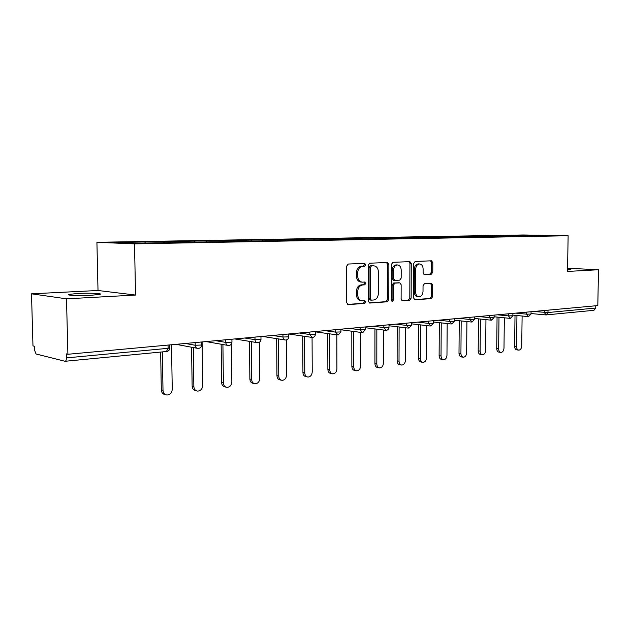 <?xml version="1.0" encoding="UTF-8"?>
<svg xmlns="http://www.w3.org/2000/svg" width="630" height="630" viewBox="0 0 630 630"><rect width="100%" height="100%" fill="white"/><g stroke="black" fill="none" stroke-linecap="round" stroke-linejoin="round"><path stroke-width="0.94" d="M365.778 264.757L364.731 263.395L348.232 264.033L346.657 266.136L346.728 302.683L348.201 304.605L364.715 303.416L365.786 301.943L364.778 300.62L362.329 300.778C359.51 300.423 357.958 298.392 357.69 294.683L357.69 291.674C357.99 287.752 359.628 285.516 362.612 284.957L364.715 284.839L365.778 283.382L364.754 282.035L362.415 282.161C359.533 281.815 357.958 279.752 357.675 275.971L357.675 272.947C357.974 269.026 359.62 266.805 362.604 266.293L364.707 266.207L365.778 264.757M361.841 282.114L361.092 282.059C358.218 281.712 356.635 279.657 356.359 275.885L356.359 272.869C356.659 268.947 358.297 266.726 361.281 266.222L363.384 266.136L364.455 264.687L363.817 263.434M347.571 304.424L363.4 303.282L364.463 301.817L363.967 300.675M361.667 300.715L361.014 300.652C358.186 300.297 356.643 298.274 356.375 294.564L356.375 291.556C356.675 287.642 358.312 285.414 361.289 284.855L363.392 284.736L364.455 283.28L363.904 282.082M567.567 269.199L570.512 269.664L567.551 269.939M91.326 295.257C79.577 295.935 64.772 295.328 68.977 294.375L77.758 293.486C89.342 292.848 103.832 293.415 99.847 294.375L91.326 295.257M431.392 274.168L432.763 272.207L432.818 262.655L431.495 260.812L415.138 261.45L413.729 263.427L413.595 297.974L414.91 299.793L431.266 298.612L432.629 296.635L432.692 285.138L431.4 283.335L424.431 283.736L423.037 285.721L423.013 291.469C422.746 294.698 421.438 296.478 419.084 296.817C416.942 296.541 415.769 294.919 415.579 291.958L415.674 269.254C415.926 266.073 417.202 264.309 419.509 263.962C421.722 264.23 422.927 265.884 423.116 268.916L423.1 272.68L424.431 274.515L431.392 274.168L430.054 274.082L431.424 272.128L431.471 262.592L430.589 260.851M135.529 295.053L98.012 290.493L31.5 293.824L66.496 298.825L135.529 295.053L134.529 243.865L568.126 235.746L567.528 271.435L598.5 269.742L597.807 305.589L67.898 354.273L66.284 353.879L66.386 357.903L168.115 348.319L168.06 345.067M66.496 298.825L67.898 354.273M388.868 264.427L387.434 262.521L369.771 263.198L368.251 265.261L368.251 301.171L369.676 303.054L387.34 301.786L388.805 299.723L388.868 264.427L387.537 264.356L386.576 262.552M392.899 262.308L409.886 261.647L411.264 263.529L411.138 298.148L409.72 300.171L402.46 300.691L401.121 298.856L401.16 284.713L399.782 282.854L394.884 283.13L393.427 285.169L393.396 299.982L392.317 301.423L391.364 300.124L391.435 264.324L392.899 262.308M134.529 243.865L96.918 242.298L523.428 234.974L568.126 235.746M513.324 236.36L513.332 235.502L502.583 235.691L503.567 236.526M513.332 235.502L554.274 235.596L374.866 238.896L374.834 237.935L383.906 237.786L384.513 238.723M350.548 239.345L374.866 238.896M350.556 239.321L129.882 243.369L110.73 242.582L144.821 241.983L145.365 243.085M163.706 242.747L163.69 241.629L144.821 241.983M163.69 241.629L176.077 241.432L176.644 242.534M194.119 242.188L194.103 241.101L176.077 241.432M194.103 241.101L205.986 240.904L206.561 241.983M223.24 241.66L223.225 240.589L205.986 240.904M223.225 240.589L234.628 240.408L235.21 241.455M251.142 241.148L251.126 240.101L234.628 240.408M251.126 240.101L262.088 239.928L262.671 240.951M277.901 240.66L277.893 239.628L262.088 239.928M277.893 239.628L288.422 239.463L289.02 240.471M303.589 240.188L303.581 239.18L288.422 239.463M303.581 239.18L313.716 239.022L314.315 240.006M328.269 239.731L328.269 238.746L313.716 239.022M328.269 238.746L338.026 238.597L338.625 239.557M351.997 239.298L351.997 238.329L338.026 238.597M351.997 238.329L361.407 238.179L362.006 239.132M374.834 237.935L361.407 238.179M396.821 238.494L396.821 237.549L383.906 237.786M396.821 237.549L405.578 237.408L406.169 238.305M418.005 238.108L418.005 237.179L405.578 237.408M418.005 237.179L426.463 237.045L427.061 237.927M438.433 237.73L438.441 236.817L426.463 237.045M438.441 236.817L446.607 236.691L447.205 237.557M458.144 237.368L458.152 236.47L446.607 236.691M458.152 236.47L466.05 236.345L466.649 237.195M477.17 237.022L477.178 236.14L466.05 236.345M477.178 236.14L484.824 236.022L485.423 236.856M495.558 236.683L495.566 235.817L484.824 236.022M495.566 235.817L502.968 235.699M495.944 235.825L496.558 236.667M477.564 236.148L478.17 237.006M458.53 236.478L459.136 237.352M438.819 236.825L439.425 237.715M418.383 237.187L418.997 238.085M397.199 237.557L397.79 238.463M375.204 237.943L375.803 238.864M352.367 238.345L352.957 239.282M328.632 238.754L329.222 239.715M303.951 239.187L304.534 240.172M278.255 239.644L278.83 240.636M251.488 240.109L252.055 241.132M223.571 240.597L224.138 241.644M194.449 241.109L195.009 242.172M164.02 241.644L164.572 242.731M31.5 293.824L32.973 345.917L34.414 346.264L34.516 350.059L36.067 353.981L65.047 361.281C65.914 361.1 66.363 359.974 66.386 357.903M598.5 269.742L567.583 268.27M595.783 305.778L595.744 308.038L593.909 310.314L546.289 314.898M98.012 290.493L96.918 242.298M513.718 235.51L514.324 236.337M531.61 235.203L531.688 236.022M369.062 302.873L386.009 301.66L387.481 299.596L387.537 264.356M371.432 265.931L370.377 267.372L370.369 298.841L371.361 300.156L373.606 299.998C376.512 299.415 378.11 297.195 378.402 293.352L378.417 271.987C378.157 268.223 376.59 266.175 373.74 265.836L370.109 265.86L369.054 267.293L370.377 267.372M371.164 300.132L370.046 300.03L369.046 298.714L369.054 267.293M372.881 265.789L373.621 265.844M370.109 265.86L372.298 265.766M401.885 300.518L408.382 300.045L409.799 298.029L409.925 263.458L409.004 261.686M398.664 282.783L393.553 283.035L392.096 285.067L392.073 299.856L393.396 299.982M391.624 301.022L392.073 299.856M401.2 270.01C400.995 266.923 399.743 265.238 397.443 264.962C395.049 265.325 393.718 267.12 393.466 270.364L393.443 278.523L394.837 280.405L399.735 280.137L401.176 278.121L401.2 270.01M396.475 264.915L396.113 264.891C393.711 265.254 392.388 267.049 392.128 270.286L393.466 270.364M394.624 280.382L393.506 280.311L392.112 278.436L392.128 270.286M423.935 274.397L430.054 274.082M418.501 263.907L418.17 263.891C415.863 264.246 414.587 266.002 414.335 269.175L415.674 269.254M418.651 296.777L417.753 296.706C415.603 296.423 414.43 294.808 414.241 291.848L414.335 269.175M414.343 299.62L429.92 298.494L431.29 296.517L431.353 285.043L430.573 283.382M165.446 394.632L165.265 394.577C162.863 394.23 161.548 392.703 161.311 389.994L160.65 352.068M161.311 389.994L163.005 390.427C163.241 393.144 164.556 394.679 166.958 395.026C170.147 394.758 171.911 392.844 172.25 389.285L171.51 344.752M163.005 390.427L162.335 351.902M196.332 390.789L195.93 390.687C193.615 390.348 192.355 388.852 192.134 386.182L191.552 347.232M192.134 386.182L193.859 386.599C194.087 389.277 195.347 390.781 197.662 391.112C200.694 390.844 202.372 388.978 202.702 385.505L202.096 341.94M193.859 386.599L193.284 347.555M225.855 387.096L225.264 386.962C223.044 386.639 221.831 385.166 221.618 382.544L221.146 344.224M221.618 382.544L223.382 382.945C223.595 385.568 224.816 387.048 227.036 387.371C229.926 387.103 231.533 385.276 231.848 381.89L231.415 343.988M223.382 382.945L222.918 344.531M254.118 383.552L253.37 383.386C251.228 383.079 250.063 381.63 249.866 379.047L249.488 341.365M249.866 379.047L251.661 379.433C251.858 382.024 253.024 383.473 255.166 383.78C257.93 383.512 259.466 381.725 259.773 378.433L259.442 342.216M251.661 379.433L251.291 341.665M281.2 380.15L280.318 379.969C278.255 379.662 277.129 378.244 276.94 375.708L276.657 338.649M276.94 375.708L278.767 376.079C278.948 378.622 280.074 380.04 282.138 380.347C284.776 380.071 286.24 378.331 286.54 375.11L286.303 339.932M278.767 376.079L278.484 338.932M307.172 376.882L306.172 376.685C304.18 376.386 303.101 374.992 302.928 372.495L302.723 336.05M302.928 372.495L304.77 372.85C304.944 375.354 306.023 376.748 308.015 377.047C310.535 376.772 311.945 375.07 312.236 371.928L312.07 337.428L309.779 334.514L309.771 332.049M304.77 372.85L304.573 336.325M332.112 373.732L331.002 373.527C329.08 373.243 328.041 371.873 327.876 369.416L327.75 333.577M327.876 369.416L329.734 369.755C329.899 372.22 330.947 373.59 332.861 373.873C335.278 373.606 336.625 371.936 336.908 368.865L336.822 334.837M329.734 369.755L329.624 333.837M356.06 370.708L354.863 370.495C353.013 370.219 352.012 368.873 351.855 366.455L351.808 331.207M351.855 366.455L353.729 366.778C353.887 369.204 354.895 370.55 356.745 370.826C359.061 370.558 360.352 368.928 360.628 365.928L360.612 332.372M353.729 366.778L353.69 331.451M379.095 367.794L377.819 367.573C376.031 367.306 375.063 365.983 374.921 363.605L374.937 328.931M374.921 363.605L376.811 363.919C376.96 366.306 377.921 367.629 379.709 367.896C381.938 367.636 383.182 366.03 383.45 363.093L383.489 330.018M376.811 363.919L376.834 329.175M401.263 364.983L399.916 364.77C398.191 364.51 397.254 363.203 397.12 360.864L397.199 326.757M397.12 360.864L399.018 361.163C399.16 363.51 400.089 364.817 401.822 365.077C403.956 364.817 405.153 363.242 405.413 360.368L405.515 327.765M399.018 361.163L399.113 326.986M422.604 362.281L421.202 362.061C419.533 361.809 418.635 360.525 418.501 358.218L418.643 324.663M418.501 358.218L420.415 358.509C420.549 360.825 421.446 362.108 423.116 362.36C425.163 362.1 426.321 360.565 426.573 357.745L426.731 325.6M420.415 358.509L420.564 324.883M443.173 359.675L441.717 359.454C440.102 359.21 439.236 357.95 439.118 355.674L439.315 322.654M439.118 355.674L441.031 355.958C441.158 358.234 442.024 359.494 443.638 359.746C445.615 359.486 446.725 357.974 446.969 355.218L447.182 323.529M441.031 355.958L441.236 322.867M463.011 357.155L461.514 356.934C459.947 356.698 459.113 355.454 458.994 353.217L459.246 320.717M458.994 353.217L460.924 353.493C461.034 355.737 461.877 356.974 463.436 357.218C465.334 356.958 466.405 355.477 466.649 352.776L466.909 321.544M460.924 353.493L461.176 320.93M482.155 354.721L480.611 354.509C479.099 354.273 478.296 353.052 478.186 350.847L478.485 318.859M478.186 350.847L480.115 351.107C480.225 353.32 481.029 354.54 482.541 354.777C484.376 354.525 485.407 353.076 485.643 350.422L485.951 319.63M480.115 351.107L480.414 319.056M500.637 352.375L499.062 352.162C497.598 351.934 496.818 350.737 496.716 348.555L497.062 317.063M496.716 348.555L498.645 348.815C498.747 350.989 499.535 352.194 500.992 352.422C502.764 352.17 503.756 350.745 503.992 348.146L504.339 317.788M498.645 348.815L498.999 317.26M518.498 350.107L516.891 349.894C515.474 349.674 514.718 348.492 514.623 346.342L515.009 315.331M514.623 346.342L516.561 346.594C516.655 348.736 517.411 349.926 518.829 350.146C520.53 349.902 521.49 348.5 521.727 345.949L522.112 316.016M516.561 346.594L516.947 315.52M166.407 351.477L168.115 348.319L169.824 347.776M548.013 310.165L547.974 312.535L595.744 308.038M533.334 311.511L547.974 312.535L546.147 314.913L544.296 312.511L544.328 310.503M185.409 343.476L195.206 345.264L195.166 342.578M198.568 348.414C200.427 348.059 201.435 346.933 201.6 345.019L195.206 345.264C195.371 347.161 196.276 348.209 197.922 348.421L198.458 348.421M215.775 340.688L225.776 342.397L225.745 339.767M244.834 338.019L255 339.657L254.977 337.082M272.656 335.459L282.98 337.026L282.964 334.514M299.329 333.01L309.779 334.514L315.394 334.183M324.923 330.663L335.483 332.105L335.475 329.687M349.493 328.403L360.147 329.789L360.147 327.427M373.11 326.23L383.843 327.568L383.843 325.245M395.813 324.143L406.618 325.426L406.626 323.151M417.674 322.135L428.526 323.371L428.534 321.142M438.724 320.205L449.615 321.394L449.631 319.205M459.018 318.339L469.941 319.489L469.956 317.339M478.587 316.543L489.534 317.646L489.549 315.536M497.472 314.811L508.434 315.874L508.457 313.795M515.71 313.134L526.672 314.165L526.704 312.126M201.553 341.995L201.592 344.815M228.997 345.484C230.808 345.138 231.785 344.035 231.95 342.169L225.776 342.397C225.934 344.256 226.8 345.287 228.375 345.484L228.887 345.492M231.919 339.2L231.95 341.98M258.103 342.681C259.859 342.342 260.82 341.263 260.977 339.444L255 339.657C255.15 341.476 255.977 342.484 257.497 342.681L257.985 342.689M260.954 336.538L260.977 339.271M285.957 339.995C287.674 339.664 288.611 338.609 288.768 336.837L282.98 337.026C283.114 338.822 283.909 339.806 285.366 339.995L285.839 340.003M311.598 337.357L288.753 333.995L288.768 336.672M338.239 334.955L340.932 331.931L335.483 332.105L338.121 334.963M340.932 329.191L340.932 331.797M362.809 332.585L365.447 329.632L360.147 329.789L362.683 332.593M365.447 326.939L365.447 329.506M389.001 324.773L388.993 327.419L383.843 327.568L386.284 330.325C387.923 330.065 388.828 329.096 388.993 327.419L388.993 327.309M411.642 322.694L411.634 325.293L406.618 325.426L408.972 328.135L411.634 325.19M433.432 320.694L433.416 323.245L428.526 323.371L430.794 326.033L433.416 323.151M454.403 318.764L454.387 321.276L449.615 321.394L451.805 324.009L454.387 321.19M474.618 316.906L474.595 319.378L469.941 319.489L472.051 322.056L474.595 319.292M494.101 315.118L494.077 317.544L489.534 317.646L491.573 320.174L494.077 317.473M512.899 313.393L512.875 315.78L508.434 315.874L510.402 318.363L512.875 315.709M531.051 311.724L531.019 314.071L526.672 314.165L528.586 316.606L531.019 314.008M361.281 266.222L362.604 266.293M356.359 272.869L357.675 272.947M356.359 275.885L357.675 275.971M363.392 284.736L364.715 284.839M361.289 284.855L362.612 284.957M356.375 291.556L357.69 291.674M356.375 294.564L357.69 294.683M363.4 303.282L364.715 303.416M347.878 304.558L348.295 304.597M363.384 266.136L364.707 266.207M387.481 299.596L388.805 299.723M386.009 301.66L387.34 301.786M369.046 298.714L370.369 298.841M409.925 263.458L411.264 263.529M409.799 298.029L411.138 298.148M408.382 300.045L409.72 300.171M398.396 282.76L399.727 282.854M393.553 283.035L394.884 283.13M392.096 285.067L393.427 285.169M392.112 278.436L393.443 278.523M414.241 291.848L415.579 291.958M431.353 285.043L432.692 285.138M431.29 296.517L432.629 296.635M429.92 298.494L431.266 298.612M431.471 262.592L432.818 262.655M431.424 272.128L432.763 272.207M68.977 294.375L68.993 294.99M65.158 361.273L166.603 351.493M166.714 351.485C168.619 351.123 169.659 349.965 169.824 348.004L169.777 344.909M197.151 348.272L176.038 344.334M227.698 345.366L206.034 341.578M256.898 342.586L234.754 338.94M284.839 339.916L262.285 336.412M312.645 337.42C314.323 337.097 315.244 336.066 315.394 334.333L315.386 331.537M337.255 334.9L315.386 331.845M361.88 332.545L340.932 329.758M385.521 330.277L365.447 327.726M408.256 328.096L389.001 325.757M430.117 325.993L411.642 323.851M451.167 323.977L433.424 321.993M471.445 322.032L454.395 320.197M490.99 320.15L474.603 318.457M509.851 318.339L494.085 316.772M528.05 316.591L512.883 315.126M545.635 314.898L531.027 313.543M370.046 300.03L371.227 300.14M372.409 265.766L373.74 265.836M398.451 282.76L399.782 282.854M396.113 264.891L397.443 264.962M393.506 280.311L394.679 280.389M418.17 263.891L419.509 263.962"/></g></svg>
